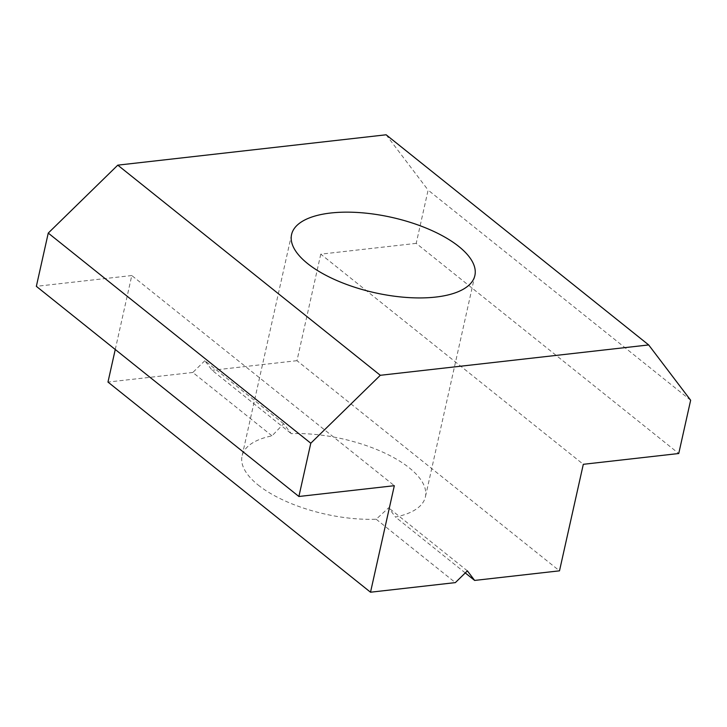 <?xml version="1.0" encoding="UTF-8"?>
<svg xmlns="http://www.w3.org/2000/svg" width="727" height="727" viewBox="0 0 727 727"><rect width="100%" height="100%" fill="white"/><g stroke="black" fill="none" stroke-linecap="round" stroke-linejoin="round"><path stroke-width="0.55" stroke-dasharray="3.63 2.73" d="M258.14 485A93.919 38.613 12.6 0 0 376.177 519.223L388.627 507.828L395.452 517.042A93.919 38.613 12.6 0 0 425.386 496.932A93.919 38.613 12.6 0 0 409.328 467.897A93.919 38.613 12.6 0 0 291.291 433.674L283.612 423.768L272.016 435.855A93.919 38.613 12.6 0 0 242.082 455.965A93.919 38.613 12.6 0 0 258.14 485M376.177 519.223L455.366 582.609M467.388 570.868L388.627 507.828M283.612 423.768L204.85 360.719L212.102 370.288L291.291 433.674M204.85 360.719L192.828 372.469L272.016 435.855M465.271 572.931L395.452 517.042M115.257 349.496L131.787 275.542L394.325 485.691M131.787 275.542L36.35 286.338M690.65 400.241L428.112 190.101L416.207 243.363L678.745 453.512M416.207 243.363L320.771 254.159L583.308 464.308M320.771 254.159L296.961 360.683L559.499 570.831M192.828 372.469L107.978 382.066M296.961 360.683L212.102 370.288M386.137 134.786L428.112 190.101M474.876 275.533L425.386 496.932M291.572 234.557L242.082 455.965"/><path stroke-width="1.09" d="M458.819 246.489A93.919 38.613 -167.4 0 1 474.876 275.533A93.919 38.613 -167.4 0 1 406.684 297.461A93.919 38.613 -167.4 0 1 307.63 263.592A93.919 38.613 -167.4 0 1 291.572 234.557A93.919 38.613 -167.4 0 1 359.765 212.62A93.919 38.613 -167.4 0 1 458.819 246.489M370.516 592.214L394.325 485.691L298.888 496.486L310.792 443.225L380.312 375.296L648.675 344.934L690.65 400.241L678.745 453.512L583.308 464.308L559.499 570.831L474.64 580.428L467.388 570.868L455.366 582.609L370.516 592.214L107.978 382.066L115.257 349.496M474.64 580.428L465.271 572.931M648.675 344.934L386.137 134.786L117.783 165.147L48.255 233.076L36.35 286.338L298.888 496.486M48.255 233.076L310.792 443.225M117.783 165.147L380.312 375.296"/></g></svg>
